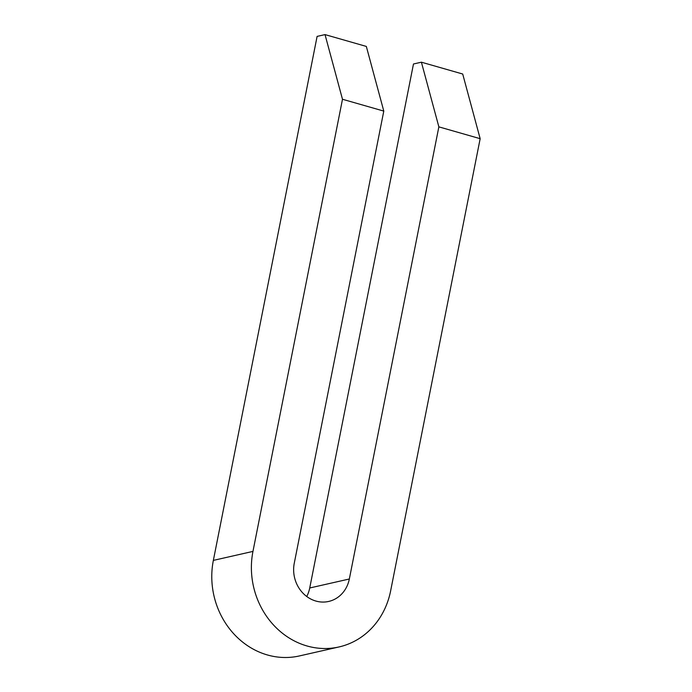 <?xml version="1.0" encoding="UTF-8"?>
<svg xmlns="http://www.w3.org/2000/svg" width="692" height="692" viewBox="0 0 692 692"><rect width="100%" height="100%" fill="white"/><g stroke="black" fill="none" stroke-linecap="round" stroke-linejoin="round"><path stroke-width="1.04" d="M438.858 126.861L421.402 62.194L462.706 74.018L480.161 138.685L438.858 126.861L349.339 578.996L309.731 587.984A31.105 28.009 -102.8 0 1 306.738 596.495M366.327 46.425L383.792 111.092L342.488 99.267L325.024 34.6L366.327 46.425M421.402 62.194L413.479 63.993L309.731 587.984M325.024 34.6L317.109 36.399L213.352 560.39A77.772 70.013 77.2 0 0 299.402 655.938L339.011 646.951A77.772 70.013 -102.8 0 1 252.961 551.403L342.488 99.267M383.792 111.092L294.264 563.227A31.105 28.009 77.2 0 0 328.683 601.443A31.105 28.009 77.2 0 0 349.339 578.996M480.161 138.685L390.643 590.821A77.772 70.013 -102.8 0 1 339.011 646.951M252.961 551.403L213.352 560.39"/></g></svg>
